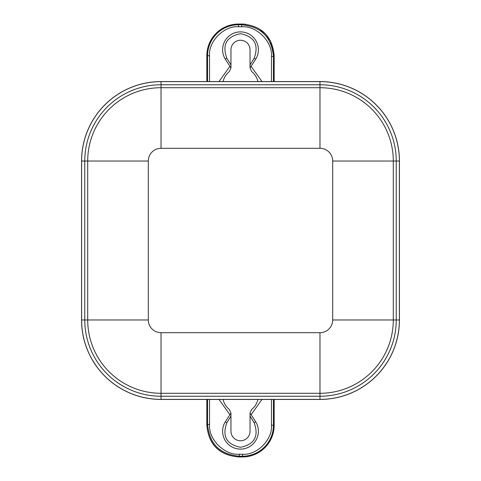 <?xml version="1.0" encoding="UTF-8"?>
<svg xmlns="http://www.w3.org/2000/svg" width="481" height="481" viewBox="0 0 481 481"><rect width="100%" height="100%" fill="white"/><g stroke="black" fill="none" stroke-linecap="round" stroke-linejoin="round"><path stroke-width="0.72" d="M81.56 319.973L81.56 161.027A79.473 79.473 0 0 1 161.027 81.56L319.973 81.56A79.473 79.473 0 0 1 399.44 161.027L399.44 319.973A79.473 79.473 0 0 1 319.973 399.44L161.027 399.44A79.473 79.473 0 0 1 81.56 319.973M161.027 81.614A79.413 79.413 0 0 0 81.614 161.027L81.614 319.973A79.413 79.413 0 0 0 161.027 399.386L319.973 399.386A79.413 79.413 0 0 0 399.386 319.973L399.386 161.027A79.413 79.413 0 0 0 319.973 81.614L161.027 81.614L161.027 84.764A76.263 76.263 0 0 0 84.764 161.027L87.704 161.027A73.322 73.322 0 0 1 161.027 87.704L161.027 148.304L319.973 148.304A12.722 12.722 0 0 1 332.696 161.027L332.696 319.973A12.722 12.722 0 0 1 319.973 332.696L161.027 332.696A12.722 12.722 0 0 1 148.304 319.973L148.304 161.027A12.722 12.722 0 0 1 161.027 148.304M250.036 416.059L250.036 431.229A9.536 9.536 0 0 1 240.5 440.764A9.536 9.536 0 0 1 230.964 431.229L230.964 416.059L226.81 422.829C221.957 436.267 226.515 444.42 240.5 447.288C254.479 444.426 259.043 436.273 254.19 422.829L250.036 416.059L250.036 413.089L255.742 421.879A17.881 17.881 0 0 1 228.884 444.823A17.881 17.881 0 0 1 225.258 421.879L230.964 413.089L229.347 409.439A17.881 17.881 0 0 1 223.064 399.44A17.881 17.881 0 0 0 229.347 409.439M251.653 409.439A17.881 17.881 0 0 0 257.936 399.44A17.881 17.881 0 0 1 251.653 409.439L250.036 413.089M230.964 413.089L230.964 416.059M274.17 425.27L274.17 399.44L274.164 425.27L271.452 425.27C272.745 439.598 256.818 455.531 242.484 454.232L239.31 454.232C224.501 455.513 208.267 439.279 209.548 424.476L207.564 424.476L206.836 425.204L206.83 399.44L206.83 425.204C208.622 444.576 219.204 455.158 238.582 456.95L242.484 456.95C261.73 455.074 272.288 444.51 274.17 425.27L274.164 425.27A31.68 31.68 0 0 1 242.484 456.95L238.582 456.95L239.31 456.216C219.931 454.431 209.349 443.849 207.564 424.476L207.564 399.44M230.964 64.941L230.964 49.771A9.536 9.536 0 0 1 240.5 40.236A9.536 9.536 0 0 1 250.036 49.771L250.036 64.941L254.19 58.171C259.043 44.733 254.485 36.58 240.5 33.712C226.521 36.574 221.957 44.727 226.81 58.171L230.964 64.941L230.964 67.911L225.258 59.121A17.881 17.881 0 0 1 252.116 36.177A17.881 17.881 0 0 1 255.742 59.121L250.036 67.911L251.653 71.561A17.881 17.881 0 0 1 257.936 81.56A17.881 17.881 0 0 0 251.653 71.561M229.347 71.561A17.881 17.881 0 0 0 223.064 81.56A17.881 17.881 0 0 1 229.347 71.561L230.964 67.911M250.036 67.911L250.036 64.941M206.83 55.73L206.83 81.56L206.836 55.73L209.548 55.73C208.255 41.402 224.182 25.469 238.516 26.768L241.69 26.768C256.499 25.487 272.733 41.721 271.452 56.524L273.436 56.524L274.164 55.796L274.17 81.56L274.17 55.796C272.378 36.424 261.796 25.842 242.418 24.05L238.516 24.05C219.27 25.926 208.712 36.49 206.83 55.73L206.836 55.73A31.68 31.68 0 0 1 238.516 24.05L242.418 24.05L241.69 24.784C261.069 26.569 271.651 37.151 273.436 56.524L273.436 81.56M148.304 161.027L87.704 161.027L87.704 319.973L148.304 319.973M161.027 332.696L161.027 393.296A73.322 73.322 0 0 1 87.704 319.973L84.764 319.973A76.263 76.263 0 0 0 161.027 396.236L161.027 393.296L319.973 393.296L319.973 332.696M332.696 319.973L393.296 319.973A73.322 73.322 0 0 1 319.973 393.296L319.973 396.236A76.263 76.263 0 0 0 396.236 319.973L393.296 319.973L393.296 161.027L332.696 161.027M319.973 148.304L319.973 87.704A73.322 73.322 0 0 1 393.296 161.027L396.236 161.027A76.263 76.263 0 0 0 319.973 84.764L319.973 87.704L161.027 87.704L161.027 84.764L319.973 84.764L319.973 81.614M81.614 161.027L84.764 161.027L84.764 319.973L81.614 319.973M161.027 399.386L161.027 396.236L319.973 396.236L319.973 399.386M399.386 319.973L396.236 319.973L396.236 161.027L399.386 161.027M273.436 399.44L273.436 425.27A30.952 30.952 0 0 1 242.484 456.216L242.484 456.95M254.19 422.829L255.742 421.879M225.258 421.879L226.81 422.829M251.22 414.514L261.989 399.44M219.011 399.44L229.78 414.514M242.484 454.232L242.484 456.216L239.31 456.216L239.31 454.232M271.452 399.44L271.452 425.27M209.548 424.476L209.548 399.44M207.564 81.56L207.564 55.73A30.952 30.952 0 0 1 238.516 24.784L238.516 24.05M226.81 58.171L225.258 59.121M255.742 59.121L254.19 58.171M229.78 66.486L219.011 81.56M261.989 81.56L251.22 66.486M238.516 26.768L238.516 24.784L241.69 24.784L241.69 26.768M209.548 81.56L209.548 55.73M271.452 56.524L271.452 81.56M206.83 425.204C208.712 444.48 219.294 455.062 238.582 456.95M274.17 55.796L270.388 40.777L259.956 29.329M245.256 24.182L242.418 24.05"/></g></svg>

